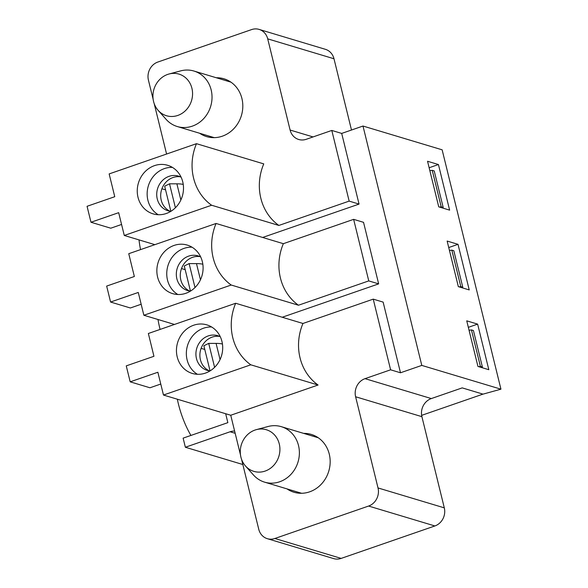 <?xml version="1.0" encoding="UTF-8"?>
<svg xmlns="http://www.w3.org/2000/svg" width="588" height="588" viewBox="0 0 588 588"><rect width="100%" height="100%" fill="white"/><g stroke="black" fill="none" stroke-linecap="round" stroke-linejoin="round"><path stroke-width="0.88" d="M500.939 389.183L421.787 365.405L362.994 126.038L442.139 149.815L500.939 389.183L483.035 394.136L462.205 387.882L482.983 394.122L421.64 415.356M469.224 289.921L458.339 286.65L447.145 241.058L458.023 244.329L469.224 289.921M438.744 206.858L427.542 161.266L438.428 164.537L449.629 210.129L438.744 206.858M466.74 320.842L477.625 324.113L488.819 369.705L477.941 366.442L466.74 320.842M421.787 365.405L400.494 372.777L390.601 369.808L365.038 378.657L431.32 398.568L462.205 387.882M429.137 167.756L438.428 164.537M274.875 538.49L368.595 506.048A14.487 13.09 106.7 0 0 378.018 487.944L444.3 507.856A14.487 13.09 106.7 0 1 434.877 525.959L341.165 558.402L274.875 538.49A14.487 13.09 106.7 0 1 267.349 538.689A14.487 13.09 106.7 0 1 258.742 529.237L241.558 459.294M240.507 455.009L230.739 415.253L318.071 385.022A50.7 45.827 -73.3 0 1 302.952 323.474L373.24 299.138L390.601 369.808M378.018 487.944L355.615 396.76A14.487 13.09 106.7 0 1 365.038 378.657M303.658 433.385A30.179 27.276 106.7 0 1 311.324 434.429A30.179 27.276 106.7 0 1 328.765 471.179A30.179 27.276 106.7 0 1 293.956 492.237A30.179 27.276 106.7 0 1 286.988 488.885M444.3 507.856L421.905 416.671A14.487 13.09 106.7 0 1 431.32 398.568M341.165 558.402A14.487 13.09 106.7 0 1 333.639 558.6L267.349 538.689M468.335 327.332L477.625 324.113M250.797 364.81L163.471 395.04L157.871 372.248L130.183 381.832L126.258 365.876L153.946 356.291L148.352 333.492L235.678 303.261A50.7 45.827 -73.3 0 0 250.797 364.81L318.071 385.022M163.471 395.04L230.739 415.253M235.678 303.261L302.952 323.474M373.24 299.138L383.133 302.107L400.494 372.777M221.941 341.407A25.35 22.91 106.7 0 1 215.392 366.515A25.35 22.91 106.7 0 1 192.276 373.431A25.35 22.91 106.7 0 1 177.627 342.561A25.35 22.91 106.7 0 1 206.866 324.877A25.35 22.91 106.7 0 1 221.941 341.407M225.667 413.731L227.857 422.647L183.125 438.134L185.367 447.255L242.844 464.52M234.627 431.077A14.487 13.09 -73.3 0 0 230.092 431.768L185.367 447.255M362.994 126.038L341.694 133.417L359.055 204.087L262.645 237.464M378.65 283.872L363.538 222.323L353.638 219.346L283.35 243.682A50.7 45.827 -73.3 0 0 298.469 305.231L368.757 280.902L378.65 283.872L282.24 317.248M153.159 99.379L148.433 80.144A14.487 13.09 106.7 0 1 157.849 62.041L251.568 29.598A14.487 13.09 106.7 0 1 259.095 29.4A14.487 13.09 106.7 0 1 267.709 38.852L290.104 130.036A14.487 13.09 106.7 0 0 298.719 139.488A14.487 13.09 106.7 0 0 306.245 139.29L331.801 130.44L341.694 133.417M331.801 130.44L349.162 201.111L359.055 204.087M349.162 201.111L278.874 225.447L211.599 205.234L124.274 235.465L154.879 244.659M166.58 154.034L154.21 103.664M124.274 235.465L118.673 212.672L90.986 222.257L87.061 206.3L114.756 196.708L109.155 173.916L196.48 143.685A50.7 45.827 -73.3 0 0 211.599 205.234M259.095 29.4L325.377 49.311A14.487 13.09 106.7 0 1 333.991 58.763L351.492 130.022M190.931 435.436A45.908 16.449 -109.1 0 1 177.341 399.208M157.988 319.497A55.867 20.021 70.9 0 0 160.09 329.427M140.561 249.613A45.908 16.449 -109.1 0 1 139.025 239.897M202.838 264.225A32.59 7.622 -13.8 0 0 196.488 263.615L189.115 263.593L184.279 265.982L190.453 291.119A18.11 16.368 106.7 0 1 187.623 290.568A18.11 16.368 106.7 0 1 176.863 278.756A18.11 16.368 106.7 0 1 181.538 260.829A18.11 16.368 106.7 0 1 198.046 255.883A18.11 16.368 106.7 0 1 200.706 256.978M202.338 261.623A25.35 22.91 106.7 0 1 195.797 286.724A25.35 22.91 106.7 0 1 172.681 293.64A25.35 22.91 106.7 0 1 158.032 262.77A25.35 22.91 106.7 0 1 187.271 245.086A25.35 22.91 106.7 0 1 202.338 261.623M141.164 304.246L130.367 307.987L110.581 302.041L106.663 286.084L134.351 276.5L128.75 253.7L216.083 223.469A50.7 45.827 -73.3 0 0 231.202 285.026L298.469 305.231M231.202 285.026L143.869 315.256L138.268 292.457L110.581 302.041M216.083 223.469L283.35 243.682M143.869 315.256L174.474 324.451M368.757 280.902L353.638 219.346M216.31 77.756A30.179 27.276 106.7 0 1 223.969 78.799A30.179 27.276 106.7 0 1 241.411 115.549A30.179 27.276 106.7 0 1 206.609 136.607A30.179 27.276 106.7 0 1 199.641 133.256M196.48 143.685L263.755 163.89A50.7 45.827 -73.3 0 0 278.874 225.447M183.243 184.434A32.59 7.622 -13.8 0 0 176.892 183.823L169.52 183.809L164.677 186.19L170.851 211.335A18.11 16.368 106.7 0 1 168.028 210.783A18.11 16.368 106.7 0 1 157.261 198.972A18.11 16.368 106.7 0 1 169.035 176.341A18.11 16.368 106.7 0 1 178.451 176.099A18.11 16.368 106.7 0 1 181.104 177.186M170.05 211.239A18.11 16.368 106.7 0 1 161.222 200.155A18.11 16.368 106.7 0 1 172.997 177.532A18.11 16.368 106.7 0 1 180.384 176.826M161.906 188.77L165.581 189.88M182.743 181.832A25.35 22.91 106.7 0 1 176.202 206.932A25.35 22.91 106.7 0 1 153.086 213.856A25.35 22.91 106.7 0 1 138.43 182.986A25.35 22.91 106.7 0 1 167.668 165.294A25.35 22.91 106.7 0 1 182.743 181.832M121.569 224.462L110.772 228.203L90.986 222.257M189.645 291.023A18.11 16.368 106.7 0 1 180.817 279.947A18.11 16.368 106.7 0 1 199.986 256.618M210.041 370.91A18.11 16.368 106.7 0 1 207.226 370.359A18.11 16.368 106.7 0 1 196.458 358.548A18.11 16.368 106.7 0 1 201.133 340.614A18.11 16.368 106.7 0 1 217.641 335.674A18.11 16.368 106.7 0 1 220.302 336.762M201.096 348.353L204.778 349.456M181.501 268.562L185.183 269.671M448.732 247.541L458.023 244.329M209.247 370.815A18.11 16.368 106.7 0 1 200.42 359.738A18.11 16.368 106.7 0 1 219.581 336.409M160.767 384.037L149.969 387.779L130.183 381.832M210.048 370.91L203.874 345.773L208.718 343.385L216.083 343.399A32.59 7.622 -13.8 0 1 222.44 344.017M208.718 343.385L214.598 367.331M169.52 183.809L175.4 207.755M189.115 263.593L195.003 287.547M245.468 465.968L253.457 474.972A28.974 26.188 -73.3 0 0 264.622 482.16A28.974 26.188 -73.3 0 0 291.038 474.259A28.974 26.188 -73.3 0 0 298.52 445.572A28.974 26.188 -73.3 0 0 281.292 426.668A28.974 26.188 -73.3 0 0 268.01 426.52L256.39 429.63A21.727 19.639 -73.3 0 0 241.286 444.903A21.727 19.639 -73.3 0 0 245.468 465.968A21.727 19.639 -73.3 0 0 269.583 468.886A21.727 19.639 -73.3 0 0 279.271 443.918A21.727 19.639 -73.3 0 0 256.39 429.63M158.121 110.338L166.103 119.342A28.974 26.188 -73.3 0 0 177.275 126.53A28.974 26.188 -73.3 0 0 203.691 118.629A28.974 26.188 -73.3 0 0 211.166 89.942A28.974 26.188 -73.3 0 0 193.944 71.038A28.974 26.188 -73.3 0 0 180.663 70.891L169.035 74A21.727 19.639 -73.3 0 0 153.938 89.273A21.727 19.639 -73.3 0 0 158.121 110.338A21.727 19.639 -73.3 0 0 182.229 113.256A21.727 19.639 -73.3 0 0 191.916 88.288A21.727 19.639 -73.3 0 0 169.035 74M469.055 330.258L471.436 329.919L473.421 330.515L482.38 366.993L481.168 367.412M471.436 329.919L480.396 366.397L478.632 366.647M482.38 366.993L480.396 366.397M449.452 250.473L451.841 250.135L453.818 250.731L462.778 287.201L460.801 286.606L459.037 286.856M451.841 250.135L460.801 286.606M462.778 287.201L461.573 287.62M429.857 170.682L432.246 170.344L434.223 170.939L443.183 207.417L441.206 206.822L439.434 207.072M432.246 170.344L441.206 206.822M443.183 207.417L441.978 207.836M355.615 396.76L421.905 416.671M368.595 506.048L434.877 525.959M235.171 433.297L230.092 431.768M177.819 294.5A25.35 22.91 106.7 0 1 167.506 280.079A25.35 22.91 106.7 0 1 192.026 247.195M333.991 58.763L267.709 38.852M313.059 136.93L290.104 130.036M158.216 214.716A25.35 22.91 106.7 0 1 147.904 200.287A25.35 22.91 106.7 0 1 172.431 167.404M197.414 374.291A25.35 22.91 106.7 0 1 187.102 359.863A25.35 22.91 106.7 0 1 211.629 326.987M216.083 343.399L220.059 359.569M176.892 183.823L180.861 199.994M196.488 263.615L200.457 279.778M264.622 482.16L301.615 493.281M281.292 426.668L318.292 437.781M177.275 126.53L214.267 137.651M193.944 71.038L230.937 82.151"/></g></svg>
